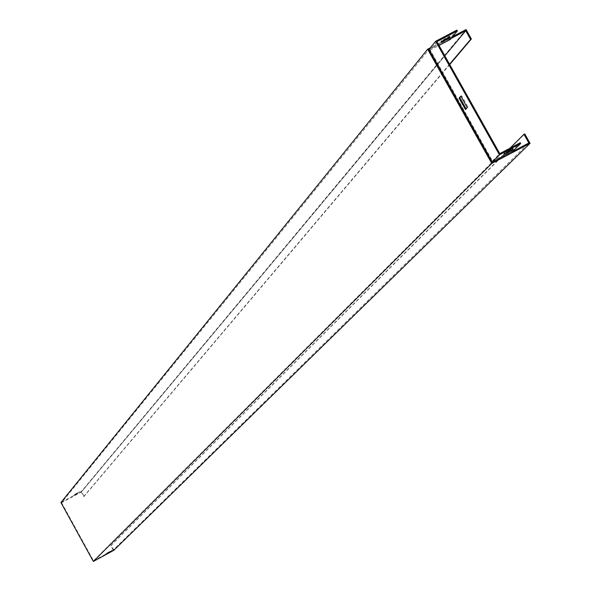 <?xml version="1.0" encoding="UTF-8"?>
<svg xmlns="http://www.w3.org/2000/svg" width="591" height="591" viewBox="0 0 591 591"><rect width="100%" height="100%" fill="white"/><g stroke="black" fill="none" stroke-linecap="round" stroke-linejoin="round"><path stroke-width="0.44" stroke-dasharray="2.96 2.22" d="M436.882 41.666L429.945 50.198L492.259 161.158L430.115 49.991L492.443 160.974L499.779 153.63M452.632 36.627L448.732 38.681L449.537 37.698L430.344 47.805M466.07 29.55L81.455 491.431L60.932 502.527M77.229 493.212L73.631 495.022L79.534 491.793L77.229 493.212L77.458 493.625L73.86 495.435L77.458 493.625M449.729 64.537L84.144 496.314L83.73 496.536L81.27 492.067L444.838 55.827L81.27 492.067L61.567 502.712L428.711 49.814L449.81 38.703L450.253 39.501M451.125 38.452L449.175 39.479L449.81 38.703M113.856 550.28L111.167 545.397L524.749 133.884M84.144 496.314L81.455 491.431M83.73 496.536L449.559 64.234M81.27 492.067L444.838 55.827M109.468 551.772L105.885 553.627L111.788 550.391L109.608 552.016M61.567 502.712L93.526 560.815L491.926 162.385L513.35 151.244M93.526 560.815L113.221 550.095L528.842 142.963M113.221 550.095L110.753 545.619L510.063 148.142M110.753 545.619L111.167 545.397M512.752 152.604L512.301 151.798M512.988 151.126L512.537 150.321L520.235 142.704M449.175 39.479L448.732 38.681M456.917 30.075L449.98 38.496L449.537 37.698M491.926 162.385L428.711 49.814M429.945 50.198L438.995 45.433M492.259 161.158L512.537 150.321M510.572 150.158L512.737 148.297L504.751 152.648L503.85 153.586L506.465 152.53M449.98 38.496L428.881 49.607M441.699 40.417L440.864 41.488L442.157 41.215L441.699 40.417L449.677 36.103L450.083 36.827M448.842 37.174L449.677 36.103M460.817 96.134L461.608 95.712L468.05 107.185L466.107 108.87M467.259 107.606L468.05 107.185M460.98 96.422L461.608 95.712M465.479 109.564L466.262 109.143M77.694 492.65L77.923 493.064M75.471 494.165L75.7 494.578M75.929 493.603L76.158 494.017M110.199 551.698L109.97 551.285M108.434 552.659L108.205 552.245M440.96 41.326L441.411 42.124M449.581 36.265L449.899 36.819M505.202 153.453L504.751 152.648M512.981 149.065L512.633 148.437M504.404 154.251L503.953 153.446M79.534 491.793L79.755 492.207M73.631 495.022L73.86 495.435M112.017 550.797L111.788 550.391M106.114 554.04L105.885 553.627M440.864 41.488L441.314 42.286M513.158 149.05L512.737 148.297M504.3 154.391L503.85 153.586"/><path stroke-width="0.89" d="M449.729 64.537L471.374 38.976L466.07 29.55L452.632 36.627M530.068 143.347L491.771 163.419L427.648 49.223L60.932 502.527L93.348 561.45L113.856 550.28L530.068 143.347L524.749 133.884L523.966 134.297L528.842 142.963L513.35 151.244M427.648 49.223L430.344 47.805M471.374 38.976L470.591 39.39L465.738 30.754L444.838 55.827L465.738 30.754L451.125 38.452M110.199 551.698L106.114 554.04L110.199 551.698M491.771 163.419L93.348 561.45M449.559 64.234L470.591 39.39M444.838 55.827L465.738 30.754M510.063 148.142L523.966 134.297M520.693 143.51L520.235 142.704L499.779 153.63L436.882 41.666L457.368 30.88L456.917 30.075L435.633 41.274L499.439 154.864L520.693 143.51L513.18 150.934L513.623 151.739M438.995 45.433L450.253 39.501L457.368 30.88M449.286 37.972L450.128 36.901L442.149 41.222L441.314 42.286L449.286 37.972L448.842 37.181L442.157 41.215M506.465 152.53L510.572 150.158M435.633 41.274L428.881 49.607L492.104 162.2L513.18 150.934M460.817 96.134L467.259 107.606L465.479 109.564L459.052 98.121L460.817 96.134M459.052 98.121L460.98 96.422M466.107 108.87L459.835 97.7M513.084 149.242L504.3 154.391L512.271 150.048L512.981 149.065M492.104 162.2L499.439 154.864M512.271 150.048L511.954 149.479"/></g></svg>
